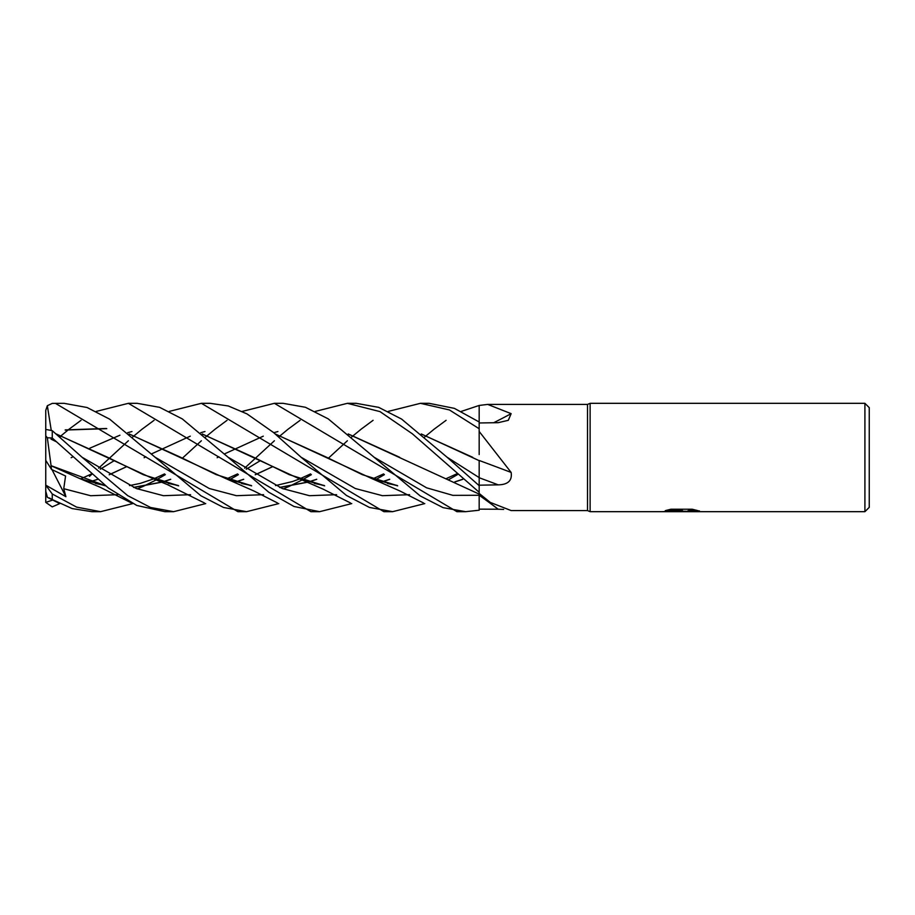 <?xml version="1.0" encoding="UTF-8"?>
<svg xmlns="http://www.w3.org/2000/svg" width="915" height="915" viewBox="0 0 915 915"><rect width="100%" height="100%" fill="white"/><g stroke="black" fill="none" stroke-linecap="round" stroke-linejoin="round"><path stroke-width="1.37" d="M864.915 511.679L864.915 403.321L869.25 407.655L869.25 507.345L864.915 511.679L590.129 511.679L587.521 510.593L511.142 510.57L490.314 502.426L479.174 493.448L479.174 485.671L447.035 457.191L401.559 419.059L378.696 407.358L356.129 403.321L347.391 403.321L380.022 411.624L412.379 433.824L479.174 492.27M587.521 510.593L587.521 404.407L590.129 403.321L864.915 403.321M388.246 411.407L420.443 403.321L449.414 409.943L479.174 428.735L479.174 405.448L487.695 404.407L587.521 404.407M487.695 404.407L511.142 413.66L508.305 420.317L498.206 422.673L479.174 422.97M479.174 454.538L479.174 431.445L511.142 472.437C512.354 480.535 508.042 484.664 498.206 484.847L479.174 485.19L479.174 477.733A914.36 140.693 -165 0 1 498.206 484.847M590.129 511.679L590.129 403.321L590.129 511.679M696.509 510.238L688.492 510.639L686.124 511.679L661.991 511.679L682.59 510.65L665.274 510.65L670.912 509.232L692.278 509.232L698.477 510.81M699.437 510.913C692.083 510.593 687.588 510.833 685.953 511.645L699.437 511.416M677.786 511.679L674.492 511.245M672.01 511.245L681.263 511.233M683.219 511.245L680.44 511.679M666.818 510.204L682.59 510.65M479.174 509.14L479.174 495.232A914.36 873.265 -120.1 0 1 498.206 509.232L479.174 509.14M242.246 411.407L274.409 403.321L283.101 403.321L305.427 407.278L328.165 418.83L374.041 457.191L426.607 487.821L452.891 495.358L479.174 495.278L479.174 510.215L465.632 511.679L443.146 507.665L420.214 495.941L374.041 457.191L426.607 487.821L452.891 495.358L479.174 495.278L479.174 493.448M503.639 509.426L498.206 509.232M479.174 460.474A916.853 141.082 -165 0 1 511.142 472.437M493.665 422.753A916.853 788.467 -149.8 0 0 511.142 413.66M132.755 503.593L100.581 511.679L91.889 511.679L72.136 508.58L52.247 499.544L52.247 493.974L45.75 485.156L65.903 496.696L63.741 488.713L65.571 476.017L51.526 469.429L51.046 465.689M100.581 511.679L76.597 507.116L52.247 493.974M162.458 476.372L164.86 474.245M182.382 458.198L201.392 440.756M205.726 436.947L207.133 435.734M207.213 435.677L214.956 429.307M215.162 429.146L227.057 420.317M465.575 511.679L456.928 511.679L274.409 403.321M169.229 411.407L201.392 403.321L210.095 403.321L228.281 405.963L246.993 413.9L273.574 432.555L301.046 457.191L355.317 488.519L382.447 495.69L409.577 494.683L382.447 495.69L355.317 488.519L301.046 457.191L346.419 495.438L369.443 507.436L392.615 511.679L384.083 511.679M59.727 503.593L52.247 506.876L45.75 502.392L52.956 499.956M89.453 476.372L91.889 474.245M98.637 468.16L128.375 440.756M132.755 436.947L134.162 435.734M134.242 435.677L141.917 429.307M142.122 429.146L154.086 420.317M201.392 403.321L383.911 511.679M347.494 403.321L356.129 403.321M205.726 503.593L173.61 511.679L164.86 511.679L136.781 505.457L108.473 488.084L52.247 437.999L52.247 430.668L45.75 429.41L45.75 435.78L47.34 437.77L52.247 437.999M173.61 511.679L150.506 507.459L127.688 495.633L81.995 457.191L52.247 430.668M96.258 411.407L128.375 403.321L137.113 403.321L159.61 407.335L182.234 418.876L228.007 457.191L282.312 488.519L309.464 495.701L336.606 494.683M61.202 435.677L68.922 429.307M69.128 429.146L81.046 420.317M319.541 511.679L310.894 511.679L128.375 403.321M351.749 503.593L319.632 511.679L294.024 506.498L268.701 492.19L228.007 457.191M51.171 429.856L47.34 405.711L52.247 403.401L64.061 403.321L87.085 407.518L109.731 419.207L155.035 457.191L209.306 488.53L236.436 495.69L263.577 494.683M420.443 403.321L429.101 403.321L454.389 408.365L479.174 421.987M246.421 511.679L237.923 511.679L55.392 403.321M278.778 503.593L246.581 511.679L223.535 507.47L200.923 495.781L155.035 457.191M461.297 411.407L479.174 405.448M479.174 428.735L479.174 431.445M479.174 460.554L479.174 486.814M49.307 497.954L52.247 499.544M89.967 481.919L97.733 479.323M109.251 474.771L126.281 466.844M275.255 433.95L371.822 478.568L397.682 485.854M455.007 481.919L462.784 479.323M424.777 503.593L392.615 511.679M89.796 481.862L97.653 479.266M109.182 474.725L126.236 466.833M144.113 457.717L145.862 456.802M151.501 453.909L190.274 436.169M200.74 432.704L204.971 431.525M275.449 434.122L326.632 457.283L362.351 474.679L397.476 485.693M454.835 481.862L462.704 479.266M448.453 479.78L457.409 474.668L448.453 479.78M56.238 433.95L152.816 478.568L178.654 485.854M236.001 481.919L243.722 479.323M255.285 474.771L272.315 466.844M421.277 433.95L479.174 460.657M308.458 476.372L310.894 474.245M328.394 458.198L347.391 440.756M351.749 436.947L353.167 435.734M353.247 435.677L360.979 429.307M361.173 429.146L373.091 420.317M56.433 434.122L107.615 457.283L143.438 474.748L178.459 485.693M235.83 481.862L243.642 479.266M255.216 474.725L272.27 466.833M421.472 434.122L472.735 457.317M82.007 457.203L136.289 488.507L163.43 495.701L190.572 494.683L163.43 495.701L136.289 488.507L82.007 457.203M229.436 479.78L238.392 474.668L229.436 479.78M260.226 460.691L246.261 469.201M447.035 457.191L479.174 477.607L447.035 457.191M316.682 479.266L308.801 481.862M308.618 481.919L279.578 487.386M251.442 485.693L216.192 474.622L180.632 457.283L129.415 434.122M106.781 428.666L65.148 430.05M65.251 429.901L106.346 428.472M129.209 433.95L225.788 478.568L251.648 485.854M279.841 487.501L308.801 481.976M308.973 481.919L316.762 479.323M381.509 476.372L383.923 474.245M424.777 436.947L426.173 435.746M426.253 435.677L433.962 429.307M434.168 429.146L446.097 420.317M283.238 488.896L288.865 486.528M289.3 486.334L302.35 479.849M302.465 479.78L311.363 474.656M63.741 488.713L90.665 495.724L117.589 494.683L90.665 495.724L63.741 488.713M137.239 488.896L142.854 486.528L137.239 488.896M143.278 486.334L156.351 479.849L143.278 486.334M156.454 479.78L165.341 474.656L156.454 479.78M51.023 465.666L105.408 485.693M133.556 487.386L162.607 481.919M162.79 481.862L170.647 479.266M217.152 457.717L218.914 456.802M224.484 453.909L263.28 436.169M273.745 432.704L277.92 431.548M348.432 434.122L479.174 494.1M47.34 437.77L51.08 465.746L79.799 478.568L105.614 485.854M133.83 487.501L162.779 481.976M162.962 481.919L170.728 479.323M348.226 433.95L399.672 457.283M235.487 476.372L237.923 474.245M244.625 468.16L274.409 440.756M278.778 436.947L280.184 435.734M280.253 435.677L287.928 429.307M288.133 429.146L300.109 420.317M315.275 411.407L347.391 403.321M375.47 479.78L384.392 474.656M71.13 457.717L72.903 456.802M89.83 448.178L119.934 435.22M127.711 432.704L131.977 431.525M202.409 434.11L253.649 457.283L289.369 474.702L324.436 485.693M381.852 481.862L389.653 479.266M202.226 433.95L298.839 478.568L324.642 485.854M382.024 481.919L389.733 479.334M45.75 502.392L45.75 435.78M45.75 450.169L45.75 410.423L47.34 405.711M45.75 485.156L45.75 460.348L51.526 469.429M47.34 497.097L45.75 491.149L45.75 485.453M65.903 496.696L52.006 469.67M60.07 437.244L61.122 435.746M681.24 511.245L685.953 511.245M479.174 494.42L490.314 502.426M47.34 497.291L58.468 502.964M371.822 478.568L400.084 491.058L423.519 502.964M114.181 460.68L100.261 469.201M91.523 473.924L80.76 478.831M456.562 473.924L445.799 478.831M397.19 485.476L387.491 483.475M152.816 478.568L167.445 484.63L204.457 502.964M51.034 439.143L56.73 441.945M237.557 473.924L226.76 478.831M178.173 485.476L168.349 483.44M225.788 478.568L254.221 491.138L277.508 502.964M310.528 473.924L299.811 478.831M299.697 478.888L292.434 481.553L275.518 485.579M251.156 485.465L241.606 483.509M164.506 473.924L153.789 478.831M153.674 478.888L140.109 483.429L129.472 485.579M105.122 485.465L95.492 483.475M79.799 478.568L100.112 487.238L131.474 502.964M383.557 473.924L372.794 478.831M324.162 485.465L314.348 483.44M298.839 478.568L323.132 489.148L350.479 502.964"/></g></svg>
